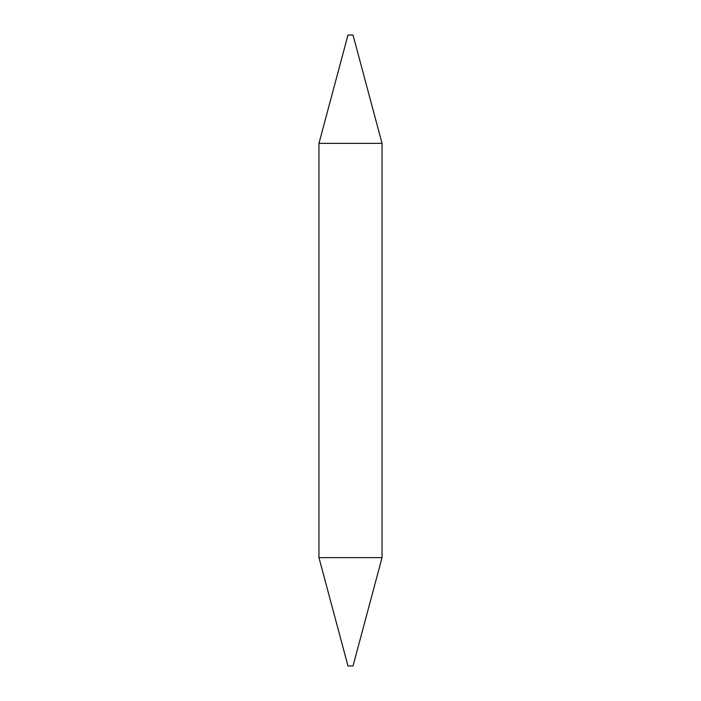 <?xml version="1.0" encoding="UTF-8"?>
<svg xmlns="http://www.w3.org/2000/svg" width="701" height="701" viewBox="0 0 701 701"><rect width="100%" height="100%" fill="white"/><g stroke="black" fill="none" stroke-linecap="round" stroke-linejoin="round"><path stroke-width="1.05" d="M382.045 557.637L353.024 665.95L347.976 665.95L318.955 557.637L382.045 557.637L382.045 143.363L318.955 143.363L347.976 35.05L353.024 35.05L382.045 143.363M318.955 557.637L318.955 143.363"/></g></svg>
